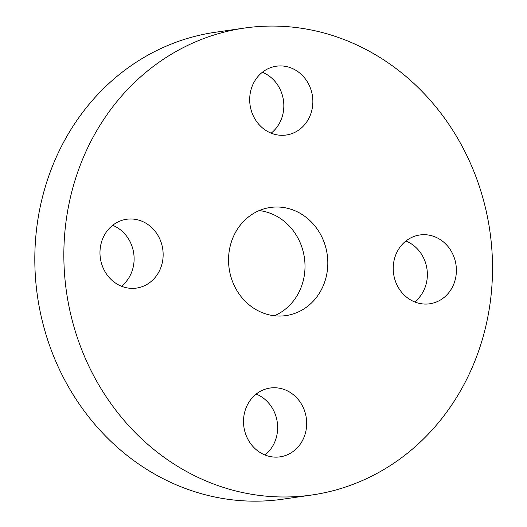 <?xml version="1.0" encoding="UTF-8"?>
<svg xmlns="http://www.w3.org/2000/svg" width="527" height="527" viewBox="0 0 527 527"><rect width="100%" height="100%" fill="white"/><g stroke="black" fill="none" stroke-linecap="round" stroke-linejoin="round"><path stroke-width="0.79" d="M264.969 454.985A34.762 31.521 81.8 0 0 277.261 422.127A34.762 31.521 81.8 0 0 256.188 394.077M243.514 420.75A34.762 31.521 -98.2 0 1 270.14 388.03A34.762 31.521 -98.2 0 1 306.674 424.13A34.762 31.521 -98.2 0 1 280.048 456.85A34.762 31.521 -98.2 0 1 243.514 420.75M121.434 286.22A34.762 31.521 81.8 0 0 133.726 253.362A34.762 31.521 81.8 0 0 112.659 225.312M99.978 251.985A34.762 31.521 -98.2 0 1 126.605 219.265A34.762 31.521 -98.2 0 1 163.139 255.364A34.762 31.521 -98.2 0 1 136.513 288.085A34.762 31.521 -98.2 0 1 99.978 251.985M271.148 133.166A34.762 31.521 81.8 0 0 283.44 100.301A34.762 31.521 81.8 0 0 262.367 72.252M249.693 98.924A34.762 31.521 -98.2 0 1 276.319 66.211A34.762 31.521 -98.2 0 1 312.854 102.31A34.762 31.521 -98.2 0 1 286.227 135.024A34.762 31.521 -98.2 0 1 249.693 98.924M414.683 301.931A34.762 31.521 81.8 0 0 426.975 269.066A34.762 31.521 81.8 0 0 405.902 241.017M393.228 267.69A34.762 31.521 -98.2 0 1 419.854 234.976A34.762 31.521 -98.2 0 1 456.389 271.076A34.762 31.521 -98.2 0 1 429.755 303.789A34.762 31.521 -98.2 0 1 393.228 267.69M311.832 495.005L282.801 499.188A235.885 213.87 -98.2 0 1 37.47 296.22A235.885 213.87 -98.2 0 1 215.51 32.239L244.535 28.056A235.885 213.87 -98.2 0 1 282.696 26.35A235.885 213.87 -98.2 0 1 492.027 251.978A235.885 213.87 -98.2 0 1 311.832 495.005A235.885 213.87 -98.2 0 1 66.501 292.037A235.885 213.87 -98.2 0 1 244.535 28.056M259.198 210.589A54.624 49.531 -98.2 0 1 304.395 257.749A54.624 49.531 -98.2 0 1 274.356 315.759M279.231 207.065A54.624 49.531 -98.2 0 1 327.702 259.317A54.624 49.531 -98.2 0 1 285.977 315.594A54.624 49.531 -98.2 0 1 229.159 268.592A54.624 49.531 -98.2 0 1 270.391 207.46A54.624 49.531 -98.2 0 1 279.231 207.065"/></g></svg>
